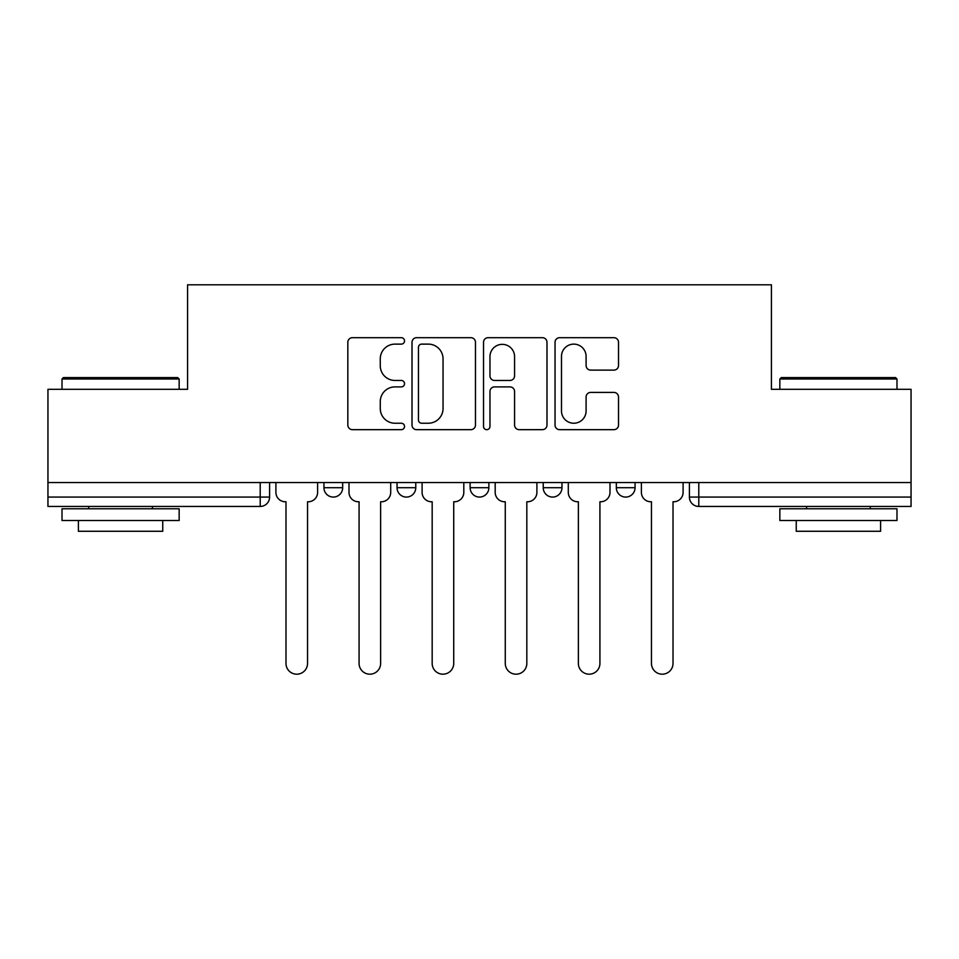 <?xml version="1.0" encoding="UTF-8"?>
<svg xmlns="http://www.w3.org/2000/svg" width="959" height="959" viewBox="0 0 959 959"><rect width="100%" height="100%" fill="white"/><g stroke="black" fill="none" stroke-linecap="round" stroke-linejoin="round"><path stroke-width="1.44" d="M404.53 340.901A3.225 3.225 0 0 0 401.318 337.688L352.444 337.688A4.603 4.603 0 0 0 347.841 342.279L347.841 425.077A4.603 4.603 0 0 0 352.444 429.668L401.318 429.668A3.225 3.225 0 0 0 404.53 426.455A3.225 3.225 0 0 0 401.318 423.231L394.988 423.231A14.721 14.721 0 0 1 380.267 408.51L380.267 401.617A14.721 14.721 0 0 1 394.988 386.897L401.318 386.897A3.225 3.225 0 0 0 404.53 383.684A3.225 3.225 0 0 0 401.318 380.459L394.988 380.459A14.721 14.721 0 0 1 380.267 365.739L380.267 358.846A14.721 14.721 0 0 1 394.988 344.125L401.318 344.125A3.225 3.225 0 0 0 404.53 340.901M543.226 482.545L543.226 487.699L561.962 487.699A9.374 9.374 0 0 1 552.6 497.074A9.374 9.374 0 0 1 543.226 487.699L543.226 482.545M613.916 370.114A4.603 4.603 0 0 0 618.519 365.511L618.519 342.279A4.603 4.603 0 0 0 613.916 337.688L559.648 337.688A4.603 4.603 0 0 0 555.045 342.279L555.045 425.077A4.603 4.603 0 0 0 559.648 429.668L613.916 429.668A4.603 4.603 0 0 0 618.519 425.077L618.519 397.014A4.603 4.603 0 0 0 613.916 392.411L590.684 392.411A4.603 4.603 0 0 0 586.093 397.014L586.093 410.932A12.299 12.299 0 0 1 573.782 423.231A12.299 12.299 0 0 1 561.483 410.932L561.483 356.424A12.299 12.299 0 0 1 573.782 344.125A12.299 12.299 0 0 1 586.093 356.424L586.093 365.511A4.603 4.603 0 0 0 590.684 370.114L613.916 370.114M47.95 482.545L47.95 389.306L187.58 389.306L187.58 284.811L771.42 284.811L771.42 389.306L911.05 389.306L911.05 482.545L47.95 482.545L47.95 497.074L269.587 497.074L269.587 482.545L269.587 497.074A9.374 9.374 0 0 1 260.213 506.448L47.95 506.448L47.95 497.074M475.472 342.279A4.603 4.603 0 0 0 470.881 337.688L416.602 337.688A4.603 4.603 0 0 0 412.01 342.279L412.01 425.077A4.603 4.603 0 0 0 416.602 429.668L470.881 429.668A4.603 4.603 0 0 0 475.472 425.077L475.472 342.279M488.119 337.688L542.398 337.688A4.603 4.603 0 0 1 546.99 342.279L546.99 425.077A4.603 4.603 0 0 1 542.398 429.668L519.167 429.668A4.603 4.603 0 0 1 514.575 425.077L514.575 391.5A4.603 4.603 0 0 0 509.972 386.897L494.568 386.897A4.603 4.603 0 0 0 489.965 391.5L489.965 426.455A3.225 3.225 0 0 1 486.74 429.668A3.225 3.225 0 0 1 483.528 426.455L483.528 342.279A4.603 4.603 0 0 1 488.119 337.688M689.413 482.545L689.413 497.074L911.05 497.074L911.05 506.448L698.787 506.448A9.374 9.374 0 0 1 689.413 497.074L689.413 482.545M911.05 482.545L911.05 497.074M635.062 482.545L635.062 487.699A9.374 9.374 0 0 1 625.688 497.074A9.374 9.374 0 0 1 616.325 487.699A9.374 9.374 0 0 0 625.688 497.074A9.374 9.374 0 0 0 635.062 487.699L635.062 482.545M616.325 482.545L616.325 487.699L635.062 487.699M561.962 482.545L561.962 487.699M488.874 482.545L488.874 487.699A9.374 9.374 0 0 1 479.5 497.074A9.374 9.374 0 0 1 470.126 487.699A9.374 9.374 0 0 0 479.5 497.074A9.374 9.374 0 0 0 488.874 487.699L470.126 487.699L470.126 482.545M397.038 482.545L397.038 487.699L415.774 487.699L415.774 482.545L415.774 487.699A9.374 9.374 0 0 1 406.4 497.074A9.374 9.374 0 0 1 397.038 487.699A9.374 9.374 0 0 0 406.4 497.074M323.938 482.545L323.938 487.699L342.675 487.699L342.675 482.545L342.675 487.699A9.374 9.374 0 0 1 333.312 497.074A9.374 9.374 0 0 1 323.938 487.699A9.374 9.374 0 0 0 333.312 497.074M421.66 344.125A3.225 3.225 0 0 0 418.448 347.338L418.448 420.018A3.225 3.225 0 0 0 421.66 423.231L428.337 423.231A14.721 14.721 0 0 0 443.046 408.51L443.046 358.846A14.721 14.721 0 0 0 428.337 344.125L421.66 344.125M514.575 356.652A12.299 12.299 0 0 0 502.264 344.353A12.299 12.299 0 0 0 489.965 356.652L489.965 375.856A4.603 4.603 0 0 0 494.568 380.459L509.972 380.459A4.603 4.603 0 0 0 514.575 375.856L514.575 356.652M275.904 492.387L275.904 482.545L275.904 492.387A9.374 9.374 48.4 0 0 285.279 501.761L285.986 501.761L285.986 663.412A10.777 10.777 48.4 0 0 296.763 674.189A10.777 10.777 48.4 0 0 307.539 663.412L307.539 501.761L308.235 501.761A9.374 9.374 48.4 0 0 317.609 492.387L317.609 482.545M285.279 501.761L285.986 501.761L285.986 663.412M307.539 663.412L307.539 501.761L308.235 501.761M349.004 492.387L349.004 482.545L349.004 492.387A9.374 9.374 48.4 0 0 358.378 501.761L359.074 501.761L359.074 663.412A10.777 10.777 48.4 0 0 369.85 674.189A10.777 10.777 48.4 0 0 380.627 663.412L380.627 501.761L381.334 501.761A9.374 9.374 48.4 0 0 390.709 492.387L390.709 482.545M422.104 492.387L422.104 482.545L422.104 492.387A9.374 9.374 48.4 0 0 431.466 501.761L432.173 501.761L432.173 663.412A10.777 10.777 48.4 0 0 442.95 674.189A10.777 10.777 48.4 0 0 453.727 663.412L453.727 501.761L454.434 501.761A9.374 9.374 48.4 0 0 463.808 492.387L463.808 482.545M358.378 501.761L359.074 501.761L359.074 663.412M380.627 663.412L380.627 501.761L381.334 501.761M431.466 501.761L432.173 501.761L432.173 663.412M453.727 663.412L453.727 501.761L454.434 501.761M62.011 378.997L63.414 377.582L177.739 377.582L179.153 378.997L62.011 378.997L62.011 389.306M179.153 520.497L62.011 520.497L62.011 508.785L179.153 508.785L179.153 520.497M162.754 520.497L162.754 531.274L78.41 531.274L78.41 520.497M779.847 378.997L781.261 377.582L895.586 377.582L896.989 378.997L779.847 378.997L779.847 389.306M896.989 520.497L779.847 520.497L779.847 508.785L896.989 508.785L896.989 520.497M880.59 520.497L880.59 531.274L796.246 531.274L796.246 520.497M495.192 492.387L495.192 482.545L495.192 492.387A9.374 9.374 48.4 0 0 504.566 501.761L505.273 501.761L505.273 663.412A10.777 10.777 48.4 0 0 516.05 674.189A10.777 10.777 48.4 0 0 526.827 663.412L526.827 501.761L527.534 501.761A9.374 9.374 48.4 0 0 536.896 492.387L536.896 482.545M568.291 492.387L568.291 482.545L568.291 492.387A9.374 9.374 48.4 0 0 577.666 501.761L578.373 501.761L578.373 663.412A10.777 10.777 48.4 0 0 589.15 674.189A10.777 10.777 48.4 0 0 599.926 663.412L599.926 501.761L600.622 501.761A9.374 9.374 48.4 0 0 609.996 492.387L609.996 482.545M641.391 492.387L641.391 482.545L641.391 492.387A9.374 9.374 48.4 0 0 650.765 501.761L651.461 501.761L651.461 663.412A10.777 10.777 48.4 0 0 662.237 674.189A10.777 10.777 48.4 0 0 673.014 663.412L673.014 501.761L673.721 501.761A9.374 9.374 48.4 0 0 683.096 492.387L683.096 482.545M504.566 501.761L505.273 501.761L505.273 663.412M526.827 663.412L526.827 501.761L527.534 501.761M577.666 501.761L578.373 501.761L578.373 663.412M599.926 663.412L599.926 501.761L600.622 501.761M650.765 501.761L651.461 501.761L651.461 663.412M673.014 663.412L673.014 501.761L673.721 501.761M260.213 482.545L260.213 506.448M698.787 482.545L698.787 506.448M179.153 389.306L179.153 378.997M152.445 508.785L152.445 506.448M88.719 508.785L88.719 506.448M896.989 389.306L896.989 378.997M870.281 508.785L870.281 506.448M806.555 508.785L806.555 506.448"/></g></svg>
